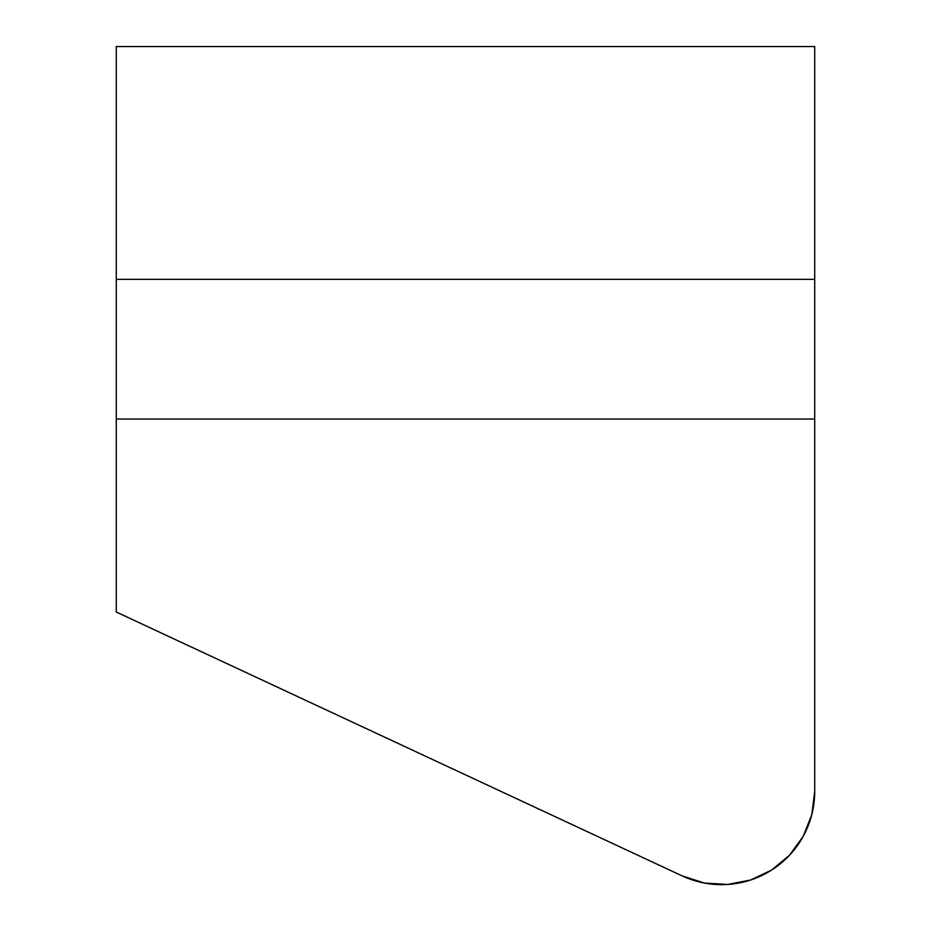<?xml version="1.0" encoding="UTF-8"?>
<svg xmlns="http://www.w3.org/2000/svg" width="931" height="931" viewBox="0 0 931 931"><rect width="100%" height="100%" fill="white"/><g stroke="black" fill="none" stroke-linecap="round" stroke-linejoin="round"><path stroke-width="1.4" d="M771.624 870.066L789.558 855.182L803.232 836.317L789.558 855.182L771.624 870.066L789.558 855.182L803.232 836.317L789.558 855.182L771.624 870.066L750.561 880.028L727.681 884.45L704.418 883.053L682.225 875.92L116.294 612.028L116.294 419.043L814.706 419.043L814.706 791.525L811.797 814.648L814.706 791.525L811.797 814.648L803.232 836.317L811.797 814.648M750.561 880.028L727.681 884.45M814.706 791.525L814.706 46.55L116.294 46.55L814.706 46.55L814.706 279.358L116.294 279.358L116.294 46.55L116.294 419.043L116.294 279.358L814.706 279.358L814.706 419.043L116.294 419.043L116.294 612.028L682.225 875.92A93.123 93.123 0 0 0 814.706 791.525"/></g></svg>
